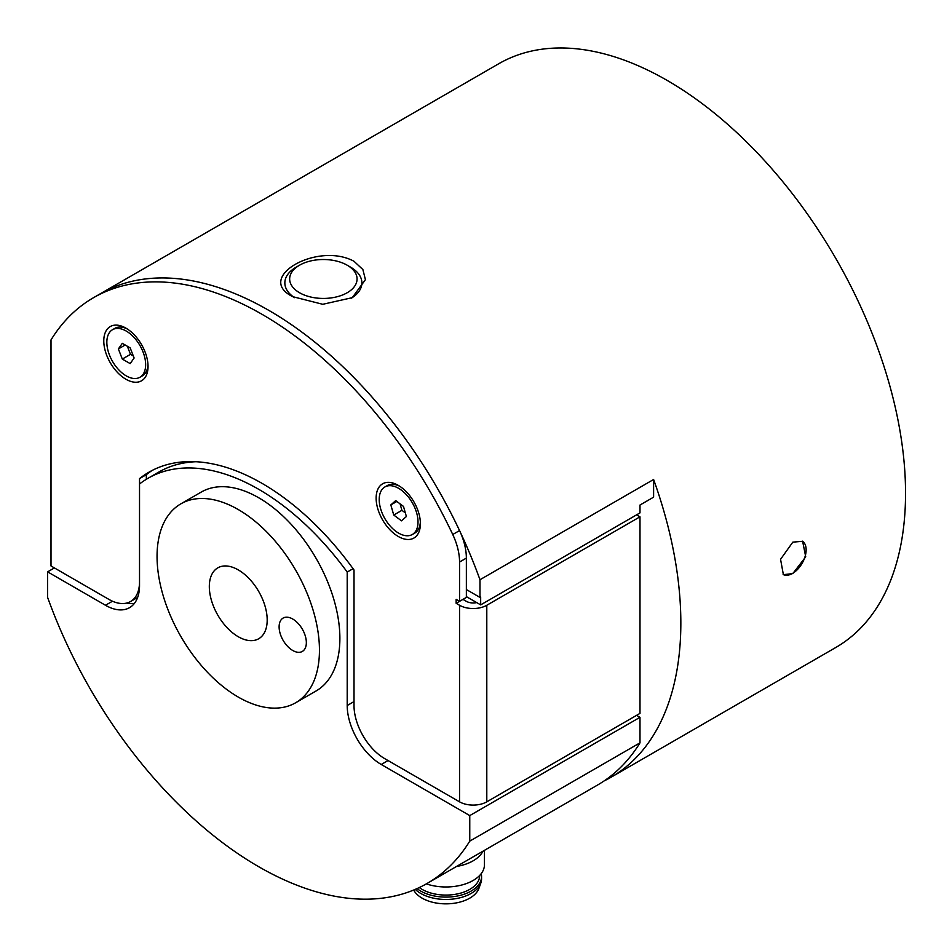 <?xml version="1.0" encoding="UTF-8"?>
<svg xmlns="http://www.w3.org/2000/svg" width="952" height="952" viewBox="0 0 952 952"><rect width="100%" height="100%" fill="white"/><g stroke="black" fill="none" stroke-linecap="round" stroke-linejoin="round"><path stroke-width="1.43" d="M783.139 574.52A19.254 11.115 120 0 0 792.516 573.425A19.254 11.115 120 0 0 805.035 556.67A19.254 11.115 120 0 0 802.381 541.164M792.814 542.14L802.631 541.307L805.725 556.813L792.814 573.592L783.377 574.663L780.557 559.312L792.814 542.14M292.728 619.026A19.254 11.115 -120 0 0 283.101 618.074A19.254 11.115 -120 0 0 280.15 633.508A19.254 11.115 -120 0 0 292.728 650.478A19.254 11.115 -120 0 0 302.355 651.43A19.254 11.115 -120 0 0 305.306 635.995A19.254 11.115 -120 0 0 292.728 619.026M238.25 569.891A40.924 23.633 -120 0 0 217.794 567.856A40.924 23.633 -120 0 0 211.522 600.652A40.924 23.633 -120 0 0 238.25 636.721A40.924 23.633 -120 0 0 258.718 638.744A40.924 23.633 -120 0 0 264.989 605.948A40.924 23.633 -120 0 0 238.25 569.891M297.952 266.203A38.52 22.241 0 0 0 284.85 282.911A38.52 22.241 0 0 0 294.537 297.655A38.52 22.241 180 0 1 285.897 288.075A38.52 22.241 180 0 1 284.85 282.911A38.52 22.241 180 0 1 296.131 267.179L299.535 265.215A33.701 19.457 0 0 0 290.586 283.494A33.701 19.457 0 0 0 331.189 297.905A33.701 19.457 0 0 0 356.155 274.462A33.701 19.457 0 0 0 347.206 265.215A33.701 19.457 0 0 0 299.535 265.215M292.728 296.667C254.303 277.686 317.373 241.356 354.013 261.288L362.879 269.559L365.425 279.662L352.252 297.678L322.752 304.295L292.728 296.667M238.25 509.546A114.835 66.295 60 0 1 313.267 610.732A114.835 66.295 60 0 1 295.667 702.754A114.835 66.295 60 0 1 238.25 697.066A114.835 66.295 60 0 1 163.232 595.869A114.835 66.295 60 0 1 180.844 503.858A114.835 66.295 60 0 1 238.25 509.546M180.844 503.858L201.265 492.065A114.835 66.295 60 0 1 258.682 497.753A114.835 66.295 60 0 1 333.7 598.939A114.835 66.295 60 0 1 316.1 690.962L295.667 702.754M139.528 581.684A43.328 25.014 60 0 1 130.543 601.521A43.328 25.014 60 0 1 108.885 599.379L51.003 565.964L51.003 339.923A337.032 194.589 60 0 1 93.57 297.667L100.376 293.728A337.032 194.589 -120 0 1 268.892 310.423A337.032 194.589 -120 0 1 479.975 579.732L653.607 479.487A337.032 194.589 60 0 1 611.041 777.248A337.032 194.589 60 0 1 604.092 780.938M93.57 297.667A337.032 194.589 60 0 1 452.747 534.5L459.554 530.573A337.032 194.589 60 0 0 100.376 293.728L498.717 63.76A337.032 194.589 60 0 1 667.233 80.456A337.032 194.589 60 0 1 887.407 377.444A337.032 194.589 60 0 1 835.749 647.515L611.041 777.248M427.198 883.396L597.428 785.114A337.032 194.589 -120 0 0 639.994 742.846L469.764 841.128A337.032 194.589 60 0 1 427.198 883.396A337.032 194.589 60 0 1 47.6 597.392L47.6 571.855L105.482 605.27A48.147 27.798 60 0 0 129.555 607.662A48.147 27.798 60 0 0 139.528 585.611L139.528 483.997A221.483 127.877 -120 0 1 147.941 478.332A221.483 127.877 -120 0 1 347.206 572.057L347.206 705.515A48.147 27.798 60 0 0 381.24 764.48L469.764 815.59L469.764 841.128M636.591 715.345L639.994 717.308L639.994 742.846M639.994 717.308L469.764 815.59M353.049 568.677L347.206 572.057M147.941 478.332L158.841 472.037A221.483 127.877 60 0 1 195.874 461.732M126.64 603.08A48.147 27.798 -120 0 0 134.375 603.425M54.407 567.928L47.6 571.855M479.975 579.732L479.975 597.404L466.361 589.538M653.607 479.487L653.607 497.158L639.994 505.024L639.994 512.89L480.665 604.877L480.665 597.011L479.975 597.404M466.361 596.618L480.665 604.877M351.407 298.154A38.52 22.241 0 0 0 361.891 282.911A38.52 22.241 0 0 0 350.61 267.179A38.52 22.241 180 0 1 360.832 277.746A38.52 22.241 180 0 1 361.891 282.911A38.52 22.241 180 0 1 351.407 298.154M148.036 366.449A31.297 18.064 60 0 1 125.902 379.229A31.297 18.064 60 0 1 103.78 340.899A31.297 18.064 60 0 1 125.902 328.119A31.297 18.064 60 0 1 148.036 366.449M420.403 523.695A31.297 18.064 60 0 1 398.269 536.476A31.297 18.064 60 0 1 376.135 498.146A31.297 18.064 60 0 1 398.269 485.365A31.297 18.064 60 0 1 420.403 523.695M452.747 534.5A48.147 27.798 60 0 1 459.554 562.025L459.554 601.343L456.151 599.367L456.151 603.306L459.554 605.27A19.254 11.115 0 0 0 486.793 605.27L639.994 516.817L639.994 713.381L486.793 801.834A19.254 11.115 180 0 1 459.554 801.834L384.656 758.589A43.328 25.014 60 0 1 354.013 705.515L354.013 569.998A226.29 130.65 -120 0 0 148.94 472.192A226.29 130.65 -120 0 0 139.528 478.618L139.528 483.997M459.554 601.343L466.361 597.404L466.361 558.098A48.147 27.798 60 0 0 459.554 530.573M476.69 602.58A9.627 5.557 0 0 1 466.361 601.343L462.958 599.367L456.151 603.306M152.391 470.312A226.29 130.65 -120 0 0 146.334 474.691L146.334 479.284M137.635 597.428A43.328 25.014 60 0 1 137.362 597.594L130.543 601.521M139.528 478.618L146.334 474.691M639.994 516.817L636.591 514.853M412.335 534.488A27.441 15.851 -120 0 0 413.834 533.406A27.441 15.851 -120 0 0 411.502 501.418A27.441 15.851 -120 0 0 384.882 486.96A27.441 15.851 -120 0 0 383.382 488.043A27.441 15.851 -120 0 0 385.715 520.018A27.441 15.851 -120 0 0 412.335 534.488L414.715 533.108A27.441 15.851 -120 0 0 416.226 532.025A27.441 15.851 -120 0 0 420.356 522.041M399.673 486.234A27.441 15.851 -120 0 0 387.274 485.579L384.882 486.96M393.735 515.032L401.518 520.839L406.385 516.519L403.481 506.404L395.699 500.609L390.832 504.917L393.735 515.032L401.911 510.32L405.338 512.878M400.054 503.846L401.911 510.32M396.829 501.454L390.832 504.917M139.968 377.242A27.441 15.851 -120 0 0 144.168 355.251A27.441 15.851 -120 0 0 126.247 331.07A27.441 15.851 -120 0 0 112.526 329.701A27.441 15.851 -120 0 0 108.314 351.693A27.441 15.851 -120 0 0 126.247 375.885A27.441 15.851 -120 0 0 139.968 377.242L142.348 375.862A27.441 15.851 -120 0 0 147.988 364.794M118.381 348.932L122.308 359.071L130.174 363.604L134.113 358.012L130.174 347.885L122.308 343.339L118.381 348.932L125.188 345.005M127.306 328.987A27.441 15.851 -120 0 0 114.906 328.333L112.526 329.701M127.342 346.242L130.483 354.346L122.308 359.071M130.483 354.346L133.316 355.988M481.212 873.662A35.629 20.575 180 0 1 481.557 876.53L481.557 878.886A35.629 20.575 180 0 1 480.831 883.039L478.939 888.323A33.701 19.457 180 0 1 455.603 903.031A33.701 19.457 180 0 1 422.105 898.152A33.701 19.457 180 0 1 413.68 890.037M480.831 883.039A35.629 20.575 180 0 1 456.151 898.593A35.629 20.575 180 0 1 420.736 893.428A35.629 20.575 180 0 1 415.274 889.358M481.557 876.53A35.629 20.575 180 0 1 459.566 895.534A35.629 20.575 180 0 1 420.736 891.072A35.629 20.575 180 0 1 417.059 888.585M479.641 875.495L479.641 875.614A33.701 19.457 180 0 1 458.828 893.595A33.701 19.457 180 0 1 422.105 889.382A33.701 19.457 180 0 1 419.296 887.538M482.962 851.195A38.52 22.241 180 0 1 456.532 866.463M426.341 883.884A38.52 22.241 0 0 0 465.028 884.051A38.52 22.241 0 0 0 484.449 864.737L484.449 850.338M388.059 760.553L381.24 764.48M354.013 701.588L347.206 705.515M112.503 601.212L105.482 605.27M459.554 562.025L466.361 558.098M459.554 801.834L459.554 605.27M486.793 801.834L486.793 605.27M347.206 265.215L350.61 267.179"/></g></svg>
